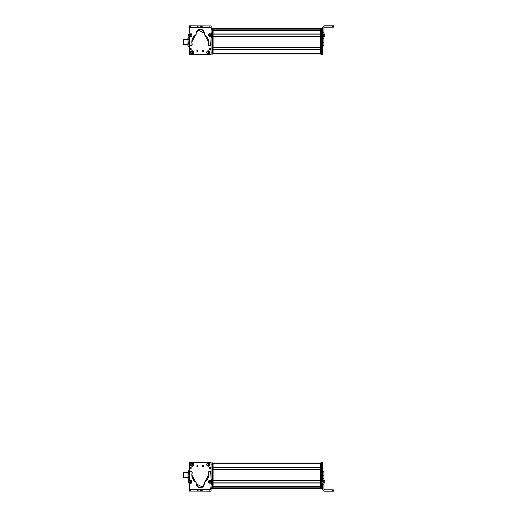 <?xml version="1.0" encoding="UTF-8"?>
<svg xmlns="http://www.w3.org/2000/svg" width="517" height="517" viewBox="0 0 517 517"><rect width="100%" height="100%" fill="white"/><g stroke="black" fill="none" stroke-linecap="round" stroke-linejoin="round"><path stroke-width="0.78" d="M189.384 47.461L189.384 42.64L189.384 47.461M189.384 49.781L189.384 53.206A0.821 0.821 0 0 0 189.384 53.219L189.384 49.781M187.955 44.41L183.658 44.41L183.658 43.008L187.955 43.008L183.658 43.008L183.658 39.505L187.955 39.505L187.955 43.9M183.658 40.908L183.658 43.008M183.251 42.885L183.251 41.03L183.251 42.885L183.658 42.885L183.251 42.885L183.251 44.126L183.658 44.126M189.183 44.042L189.183 39.874L189.183 44.042M189.183 45.205L189.183 38.833M188.854 37.709L189.183 38.71L188.854 37.709L188.285 37.709L188.854 37.709L189.183 38.71L189.183 41.838L188.854 39.712L189.183 38.71L188.854 39.712L188.285 39.712L187.955 38.71L188.285 37.709L187.955 39.505L187.955 38.71L188.285 39.712L188.854 39.712L189.183 41.838L189.183 45.082L188.854 43.964L189.183 41.838L188.854 43.964L188.285 43.964L187.955 38.71L188.285 43.964L188.854 43.964L189.183 45.082L188.854 46.207L189.183 45.082L188.854 46.207L188.285 46.207L187.955 45.082L188.285 43.964L187.955 45.082L187.955 41.838L187.955 45.082L188.285 46.207L188.854 46.207M188.285 37.709L187.955 38.71M188.285 46.207L187.955 45.205M187.955 44.042L187.955 39.874M189.384 37.457L189.06 38.064L189.06 37.457L188.317 37.709M187.833 39.505L187.833 38.685L187.833 39.505M189.06 45.851L189.06 46.459L189.06 45.851M187.833 44.41L187.833 45.231L187.833 44.41M211.162 25.979L211.149 28.584L211.162 25.979M189.468 25.85L195.736 25.889L189.468 25.85M189.384 28.836A0.407 0.407 0 0 1 189.39 28.758A0.407 0.407 0 0 0 189.384 28.836L189.384 30.471L189.791 28.422L189.39 29.87L189.39 28.842A0.407 0.407 0 0 1 189.39 28.803L189.39 28.797A0.407 0.407 0 0 0 189.39 28.842L189.39 29.87L189.39 28.842M211.11 53.897L210.703 54.304M210.975 54.201A0.407 0.407 0 0 0 211.059 54.098A0.407 0.407 0 0 1 210.652 54.363L189.797 54.363L189.39 53.949L189.39 42.659L189.39 53.949A0.407 0.407 0 0 0 189.797 54.363L210.652 54.363L189.797 54.363A0.407 0.407 0 0 1 189.758 54.356M189.384 28.991L189.384 30.341L189.384 28.991A0.407 0.407 0 0 1 189.39 28.965A0.407 0.407 0 0 0 189.384 28.991L189.384 30.406L189.797 28.584L189.384 30.406L189.384 28.991A0.407 0.407 0 0 1 189.39 28.965A0.407 0.407 0 0 0 189.384 28.991L189.797 28.584M189.384 46.459L189.384 53.697A0.407 0.407 0 0 0 189.39 53.723A0.407 0.407 0 0 1 189.384 53.697L189.384 46.459L188.317 46.207M189.797 54.104L189.384 53.697L189.384 42.64L189.384 53.697L189.797 54.104L189.384 53.697L189.384 42.64L189.384 53.697A0.407 0.407 0 0 0 189.39 53.723M213.107 49.787L213.107 53.206L320.663 53.206L213.107 53.206L213.107 49.787L320.663 49.787L320.663 53.206L320.663 49.787L213.107 49.787M213.107 36.319L213.107 47.461L320.663 47.461L213.107 47.461L213.107 36.319L320.663 36.319L320.663 47.461L320.663 36.319L213.107 36.319M213.107 30.322L213.107 33.986L320.663 33.986L213.107 33.986L213.107 30.322L320.663 30.322L320.663 33.986L320.663 30.322L213.107 30.322M213.107 54.02L320.663 54.02L213.107 54.02M213.107 49.664L320.663 49.664L213.107 49.664M213.107 47.583L320.663 47.583L213.107 47.583M213.107 36.196L320.663 36.196L213.107 36.196M213.107 34.109L320.663 34.109L213.107 34.109M213.107 30.206L320.663 30.206L213.107 30.199M315.344 29.921L213.107 29.921L315.344 29.921M213.107 29.831L320.663 29.831L213.107 29.831M213.107 28.823L320.663 28.823L213.107 28.823M213.107 28.79L320.663 28.79L213.107 28.79M213.107 28.668L320.663 28.668L213.107 28.668M323.933 25.979L332.521 25.979L332.521 27.207L324.547 27.207L323.933 27.821L324.547 27.207L333.749 27.201L332.521 27.207L332.521 25.979L323.933 25.979L322.705 27.207L322.705 38.471L322.705 27.078L323.933 25.979L323.933 32.235L323.933 25.85L322.705 27.078L322.705 28.377L322.705 27.078L323.933 25.979M323.933 34.303L323.933 32.235L322.705 32.235L323.933 32.235L323.933 34.303L322.705 34.303L323.933 34.303L323.933 35.343L323.933 34.303M323.933 36.371L323.933 35.343L322.705 35.343L323.933 35.343L323.933 36.371L322.705 36.371L323.933 36.371L323.933 38.471L323.933 36.371M323.933 42.116L323.933 38.471L322.705 38.471L323.933 38.471L323.933 42.116L322.705 42.116L323.933 42.116M323.933 45.082L323.933 42.194L322.705 42.194L323.933 42.194L323.933 45.082L322.705 45.082L323.933 45.082L323.933 45.67L323.933 45.082M332.521 25.85L323.933 25.85L333.749 25.856L325.464 25.915L333.749 25.928L332.521 25.979L333.749 25.973L333.749 27.201L333.749 25.856L332.521 25.85M323.933 45.638L322.705 45.638M333.749 27.123L333.749 25.902L333.749 27.155L333.749 25.928L325.464 25.915L333.749 25.902L333.749 27.123M333.749 25.902L333.749 27.155M323.933 34.187L323.933 33.689M323.933 36.791L324.831 35.815M324.831 36.028L324.831 34.368L323.933 33.599L323.933 35.033M324.831 35.137L324.831 34.788M323.933 34.93L323.933 34.361M324.831 35.944L323.933 36.707L323.933 35.279M323.933 33.67L323.933 34.413L323.933 33.67M324.831 35.912L324.831 34.4M324.831 34.613L324.831 35.33L324.831 34.613M322.705 28.784L321.477 28.784L321.477 28.377L322.705 28.377L321.477 28.377L321.477 28.784L322.705 28.784M321.477 53.897L321.477 28.784L321.477 53.897L322.705 53.897L321.477 53.897L321.477 54.304L321.477 53.897M322.705 38.471L322.705 54.304L321.477 54.304L322.705 54.35L321.477 54.35L322.705 54.35L322.705 38.471M320.663 28.584L320.663 54.104L320.663 28.584L321.477 28.584L320.663 28.584M321.477 28.991L320.663 28.991L321.477 28.991M321.477 53.697L320.663 53.697L321.477 53.697M321.477 54.104L320.663 54.104L321.477 54.104M315.344 30.128L320.663 30.128L315.344 30.199L315.344 29.857M213.107 28.991L213.107 28.584L212.287 28.584L213.107 28.584L213.107 28.991L212.287 28.991L213.107 28.991L213.107 53.697L213.107 28.991M213.107 54.104L213.107 53.697L212.287 53.697L213.107 53.697L213.107 54.104L212.287 54.104L213.107 54.104M211.059 52.876L212.287 52.876L212.287 54.104L211.059 54.104L212.287 54.104L212.287 52.876L211.059 52.876M212.287 29.812L212.287 52.876L212.287 29.812L211.085 29.812L212.287 29.812L212.287 28.584L212.287 29.812M211.091 28.584L212.287 28.584L211.091 28.584M196.932 50.582A0.614 0.614 0 0 0 196.803 50.95A0.614 0.614 0 0 1 197.416 50.336A0.614 0.614 0 0 1 198.03 50.95A0.614 0.614 0 0 0 197.862 50.53M211.059 53.949L211.059 42.297L211.059 53.949L210.652 54.363A0.407 0.407 0 0 0 211.059 53.949L211.059 42.297L211.059 53.949A0.407 0.407 0 0 1 211.007 54.156M197.94 51.273A0.614 0.614 0 0 0 198.03 50.95A0.614 0.614 0 0 1 197.416 51.564A0.614 0.614 0 0 1 196.803 50.95L198.03 50.95L196.803 50.95L197.533 50.349M203.175 50.362L203.62 50.95A0.614 0.614 0 0 1 203.007 51.564A0.614 0.614 0 0 1 202.393 50.95L203.62 50.95L202.393 50.95L203.123 50.349M192.117 54.072C194.23 52.98 194.23 51.894 192.117 50.802C190.01 51.894 190.01 52.98 192.117 54.072L192.117 54.072A1.635 1.635 0 0 1 190.482 52.437A1.635 1.635 0 0 1 192.117 50.802A1.635 1.635 0 0 1 193.752 52.437A1.635 1.635 0 0 1 192.117 54.072M209.973 52.437C208.881 50.33 207.795 50.33 206.703 52.437C207.795 54.55 208.881 54.55 209.973 52.437L209.973 52.437A1.635 1.635 0 0 1 208.338 54.072A1.635 1.635 0 0 1 206.703 52.437A1.635 1.635 0 0 1 208.338 50.802A1.635 1.635 0 0 1 209.973 52.437M191.141 49.432A0.672 0.672 0 0 0 191.264 49.044L189.92 49.044L191.264 49.044L190.527 49.716A0.672 0.672 0 0 1 190.469 49.703L189.92 49.044A0.672 0.672 0 0 1 190.592 48.365A0.672 0.672 0 0 1 191.264 49.044A0.672 0.672 0 0 0 191.232 48.831M209.295 48.676A0.672 0.672 0 0 0 209.857 49.716A0.672 0.672 0 0 0 210.529 49.044L209.185 49.044A0.672 0.672 0 0 1 209.857 48.365A0.672 0.672 0 0 1 210.529 49.044A0.672 0.672 0 0 0 210.503 48.837M197.248 51.538A0.614 0.614 0 0 0 197.908 51.319M197.584 50.362L198.03 50.95L196.803 50.95M189.745 54.356A0.407 0.407 0 0 1 189.39 53.949M189.797 54.363L210.652 54.363M202.838 51.538A0.614 0.614 0 0 0 203.498 51.319M203.53 51.273A0.614 0.614 0 0 0 203.452 50.53M202.522 50.582A0.614 0.614 0 0 0 202.393 50.95A0.614 0.614 0 0 1 203.007 50.336A0.614 0.614 0 0 1 203.62 50.95M190.288 48.436A0.672 0.672 0 0 0 190.153 49.554M191.264 49.044A0.672 0.672 0 0 1 190.592 49.716A0.672 0.672 0 0 1 189.92 49.044M210.529 49.044A0.672 0.672 0 0 1 209.857 49.716A0.672 0.672 0 0 1 209.185 49.044M211.091 36.203A0.821 0.821 0 0 1 210.012 36.726A0.821 0.821 0 0 0 210.341 36.785M188.537 35.227A2.049 2.049 0 0 0 188.815 36.261A2.049 2.049 0 0 1 188.815 34.193A4.091 4.091 0 0 0 189.384 32.132L189.39 27.097L189.384 32.132A4.091 4.091 0 0 1 188.815 34.193A2.049 2.049 0 0 0 188.537 35.227L189.377 38.368L189.784 44.979A0.821 0.821 0 0 0 190.779 45.548L192.182 44.546A0.821 0.821 0 0 0 192.15 44.32A8.395 8.395 0 0 1 195.82 34.833L196.202 33.986A4.091 4.091 0 0 1 196.137 33.256L197.649 30.089A4.091 4.091 0 0 1 197.908 29.889L204.325 33.275L204.241 34.154L208.603 42.006A8.395 8.395 0 0 1 208.261 44.352L208.829 45.373L209.624 45.586A0.821 0.821 0 0 0 210.619 45.024A11.516 11.516 0 0 0 211.072 41.871L211.072 38.381A3.962 3.962 0 0 1 211.627 36.313A2.049 2.049 0 0 0 211.634 34.245L211.912 35.279L211.072 38.329L210.619 45.024L209.624 45.586L208.228 44.578L208.603 42.006L204.241 34.154L204.325 33.275C201.604 27.989 198.877 27.983 196.137 33.256L196.214 34.135L191.82 41.967L192.182 44.546L190.779 45.548L189.784 44.979L189.377 38.368L188.537 35.227L189.384 32.132L189.396 25.876L189.416 27.711L211.091 27.763L211.085 32.254L211.634 34.245A4.02 4.02 0 0 1 211.085 32.254L211.091 27.149L209.863 27.142L211.091 27.149L211.091 25.921L211.091 27.763L189.416 27.711L189.416 27.097L202.806 27.13L189.416 27.097L189.416 27.711L189.416 25.876L189.416 27.097L201.585 27.13L211.091 27.149L211.091 25.921L189.396 25.876L189.384 32.132L188.808 34.212M209.139 33.838L208.59 34.38A0.821 0.821 0 0 1 209.139 33.838A0.821 0.821 0 0 0 208.59 34.38M209.605 36.384L211.13 35.964M189.351 36.145L190.262 36.726A0.821 0.821 0 0 1 189.351 36.145A0.821 0.821 0 0 0 189.739 36.636M191.839 34.29L191.161 33.767A0.821 0.821 0 0 1 191.839 34.29M196.137 33.282A4.091 4.091 0 0 1 200.234 29.172A4.091 4.091 0 0 1 204.254 34.006A0.821 0.821 0 0 0 204.241 34.154L204.629 34.852A0.821 0.821 0 0 1 204.241 34.154A0.821 0.821 0 0 0 204.629 34.852A8.395 8.395 0 0 1 208.603 42.006A8.395 8.395 0 0 0 204.629 34.852M211.647 34.271A2.049 2.049 0 0 1 211.912 35.221M189.39 27.097L189.396 25.876M189.371 38.103A4.233 4.233 0 0 0 188.815 36.261A4.233 4.233 0 0 1 189.377 38.368L189.371 42.006L189.377 38.368M189.371 42.006A10.23 10.23 0 0 0 189.784 44.979A10.23 10.23 0 0 1 189.371 42.09M190.779 45.548A0.821 0.821 0 0 1 190.385 45.554M190.321 45.535A0.821 0.821 0 0 1 189.784 44.979M191.568 45.334A0.821 0.821 0 0 0 192.182 44.546M196.214 34.135A0.821 0.821 0 0 1 195.82 34.833A0.821 0.821 0 0 0 196.202 33.986A0.821 0.821 0 0 1 196.214 34.135M204.241 34.128A0.821 0.821 0 0 1 204.254 34.006A4.091 4.091 0 0 0 201.326 29.32M208.261 44.352A0.821 0.821 0 0 0 208.228 44.578A0.821 0.821 0 0 1 208.261 44.352A8.395 8.395 0 0 0 208.332 44.1M208.228 44.578A0.821 0.821 0 0 0 208.829 45.373A0.821 0.821 0 0 1 208.228 44.578M209.624 45.586L208.829 45.373L209.624 45.586A0.821 0.821 0 0 0 210.018 45.593M211.072 41.728A11.516 11.516 0 0 1 210.742 44.578M211.627 36.313A3.962 3.962 0 0 0 211.072 38.381M211.912 35.337A2.049 2.049 0 0 1 211.66 36.255M190.644 25.876L189.416 25.876L190.644 25.876L190.644 27.104L189.416 27.097L189.416 25.876L197.701 25.889L197.694 27.117L190.644 27.104L190.644 25.876M211.091 25.921L211.091 27.149L209.863 27.142L209.863 25.921L211.091 25.921M211.091 27.149L209.863 27.142L211.091 27.149M198.929 25.895L198.922 27.123L197.694 27.117L197.701 25.889L198.929 25.895L198.922 27.123L198.929 25.895L200.253 25.895L200.253 27.123L198.922 27.123L198.929 25.895M200.253 27.123L200.253 25.895L201.585 25.902L201.585 27.13L200.253 27.123M201.585 27.13L201.585 25.902L201.585 27.13L201.585 25.902L202.813 25.902L202.806 27.13L201.585 27.13M202.813 25.902L209.863 25.921L209.863 27.142L202.806 27.13L202.813 25.902M189.203 35.906L190.999 36.707L191.943 35.977L191.975 34.51L190.178 33.708L189.235 34.445L189.203 35.906L189.235 34.445L190.178 33.708L191.975 34.51L191.943 35.977L190.999 36.707L189.203 35.906M190.379 34.445L190.799 35.97L190.379 34.445M191.154 35.053L190.166 34.794L190.017 35.369L190.437 35.783L191.154 35.053L191.006 35.621L191.154 35.053L190.166 34.794L190.437 35.783L191.006 35.621L190.017 35.369L190.166 34.794L191.154 35.053L190.437 35.783L190.166 34.794L191.154 35.053M211.395 35.692L210.723 33.838L209.54 33.67L208.461 34.658L209.133 36.513L210.316 36.681L211.395 35.692L210.316 36.681L209.133 36.513L208.461 34.658L209.54 33.67L210.723 33.838L211.395 35.692M209.527 35.854L210.329 34.497L209.527 35.854M209.417 34.872L209.411 35.466L210.438 35.479L210.445 34.885L209.417 34.872L209.934 34.587L209.417 34.872L209.921 35.763L210.445 34.885L209.934 34.587L210.438 35.479L209.921 35.763L209.417 34.872L210.445 34.885L209.921 35.763L209.417 34.872M197.778 51.138A0.407 0.407 0 0 0 197.83 50.95A0.407 0.407 0 0 1 197.416 51.357A0.407 0.407 0 0 1 197.009 50.95L197.83 50.95L197.009 50.95A0.407 0.407 0 0 1 197.416 50.543A0.407 0.407 0 0 1 197.83 50.95A0.407 0.407 0 0 0 197.746 50.705L197.701 50.653M203.239 51.286A0.407 0.407 0 0 0 203.42 50.95A0.407 0.407 0 0 1 203.007 51.357A0.407 0.407 0 0 1 202.599 50.95L203.42 50.95L202.606 50.879M197.83 50.95L197.009 50.95L197.824 51.021M202.599 50.95A0.407 0.407 0 0 1 203.007 50.543A0.407 0.407 0 0 1 203.42 50.95L203.414 51.021M208.073 51.364A1.105 1.105 0 0 0 207.84 51.454L208.319 51.332A1.105 1.105 0 0 0 208.073 51.364M207.737 51.041L207.756 51.118C206.567 52.391 206.8 53.309 208.441 53.871L208.461 53.955C206.71 53.361 206.47 52.385 207.737 51.041L207.737 51.041C206.47 52.385 206.71 53.361 208.461 53.955L208.357 53.542A1.105 1.105 0 0 0 208.836 53.425L208.933 53.813L208.357 53.542L208.461 53.955L207.84 51.454M208.319 51.332L208.836 53.425M208.92 53.755L208.939 53.833C210.206 52.488 209.967 51.519 208.215 50.924L208.235 51.002C209.902 51.558 210.135 52.476 208.92 53.755C210.109 52.482 209.876 51.564 208.235 51.002L208.215 50.924C209.967 51.519 210.206 52.488 208.939 53.833L208.92 53.755M208.441 53.871C206.774 53.316 206.542 52.398 207.756 51.118L208.441 53.871M191.801 51.383A1.105 1.105 0 0 0 191.574 51.48L191.458 51.093L192.04 51.338A1.105 1.105 0 0 0 191.801 51.383M192.311 53.923L192.195 53.542A1.105 1.105 0 0 0 192.667 53.4L192.783 53.781L192.195 53.542L191.574 51.48L192.318 53.942L191.452 51.073C190.25 52.482 190.54 53.438 192.318 53.942L192.311 53.923C190.54 53.438 190.25 52.482 191.452 51.073L191.471 51.151C190.353 52.482 190.624 53.38 192.292 53.865L192.318 53.942M192.04 51.338L192.667 53.4M192.763 53.723L192.789 53.8C193.991 52.391 193.701 51.435 191.917 50.931L191.943 51.009C193.642 51.487 193.914 52.385 192.763 53.723C193.888 52.398 193.61 51.493 191.943 51.009L191.917 50.931C193.701 51.435 193.991 52.391 192.789 53.8L192.763 53.723M192.292 53.865C190.599 53.393 190.327 52.488 191.471 51.151L192.292 53.865M211.059 474.36L211.059 462.896L213.107 462.896L213.107 463.303L213.107 462.896L211.059 462.896L211.059 464.124L212.287 464.124L211.059 464.124L211.059 474.36L211.059 463.303A0.407 0.407 0 0 0 211.059 463.277A0.407 0.407 0 0 1 211.059 463.303L211.059 474.36L211.059 463.303L210.652 462.896L211.059 463.303L211.059 474.36M211.059 467.219L211.059 463.794A0.821 0.821 0 0 0 211.059 463.781L211.059 467.219M183.658 472.628L183.658 477.495L187.955 477.456L183.658 477.456L183.658 472.59L187.955 472.628M183.251 472.913L183.251 477.21L183.658 477.172L183.251 477.172L183.251 472.874L183.658 472.913M188.854 470.793L188.285 470.793L188.854 470.793L189.183 471.853L188.854 472.919L188.285 472.919L187.955 471.853L188.285 472.919L187.955 478.231L188.285 479.291L189.183 478.723L188.854 477.165L189.183 478.231L188.854 479.291L188.285 479.291L187.955 478.231L188.285 477.165L188.854 477.165L188.285 477.165L187.955 475.045L188.285 472.919L188.854 472.919L189.183 475.045L188.854 470.793L189.183 471.362L188.854 479.291L189.183 475.045C189.183 471.879 189.183 471.879 189.183 475.045L189.384 472.59M187.955 478.723L188.285 479.291L187.955 478.231L188.285 470.793M183.658 472.59L187.955 472.59L187.955 478.231L187.955 477.495L183.658 477.495M187.955 471.853L187.955 478.231M187.955 475.045C187.955 471.879 187.955 471.879 187.955 475.045C187.955 478.206 187.955 478.206 187.955 475.045M189.28 491.021L189.319 484.765L188.77 482.697L189.319 484.765L189.28 491.021M188.498 481.657L188.77 482.697L188.498 481.657L189.364 478.529L188.783 480.629A2.049 2.049 0 0 0 188.77 482.697A4.091 4.091 0 0 1 189.319 484.765A4.091 4.091 0 0 0 188.77 482.697A2.049 2.049 0 0 1 188.783 480.629A4.233 4.233 0 0 0 189.364 478.529L189.364 478.529A4.233 4.233 0 0 1 188.783 480.629M210.981 491.15L204.713 491.111L210.981 491.15M189.358 472.59L189.338 463.103L189.358 472.59L189.338 463.103L189.745 462.696M211.065 488.164L210.658 488.578L211.059 487.13L211.059 488.158A0.407 0.407 0 0 1 211.059 488.242A0.407 0.407 0 0 0 211.059 488.222L211.059 488.203A0.407 0.407 0 0 0 211.059 488.158L211.059 487.13L211.059 488.158M189.371 478.82L189.364 477.495M189.474 462.799A0.407 0.407 0 0 0 189.338 463.103A0.407 0.407 0 0 1 189.797 462.637L210.652 462.637L211.059 463.051A0.407 0.407 0 0 0 210.652 462.637L189.797 462.637L210.652 462.637A0.407 0.407 0 0 1 210.69 462.644M211.059 488.009L211.059 486.659L211.059 488.009A0.407 0.407 0 0 1 211.059 488.035A0.407 0.407 0 0 0 211.059 488.009L211.059 486.659L210.652 488.416L211.059 488.009A0.407 0.407 0 0 1 211.059 488.035A0.407 0.407 0 0 0 211.059 488.009L210.652 488.416M213.107 483.014L213.107 486.678L320.663 486.678L213.107 486.678L213.107 483.014L320.663 483.014L320.663 486.678L320.663 483.014L213.107 483.014M213.107 469.539L213.107 480.681L320.663 480.681L213.107 480.681L213.107 469.539L320.663 469.539L320.663 480.681L320.663 469.539L213.107 469.539M213.107 463.794L213.107 467.213L320.663 467.213L213.107 467.213L213.107 463.794L320.663 463.794L320.663 467.213L320.663 463.794L213.107 463.794M213.107 488.332L320.663 488.332L213.107 488.332M213.107 488.21L320.663 488.21L213.107 488.21M213.107 488.177L320.663 488.177L213.107 488.177M213.107 487.169L320.663 487.169L213.107 487.169M213.107 487.079L315.344 487.079L213.107 487.079M320.663 486.794L213.107 486.794L320.663 486.801M213.107 482.891L320.663 482.891L213.107 482.891M213.107 480.804L320.663 480.804L213.107 480.804M213.107 469.417L320.663 469.417L213.107 469.417M213.107 467.336L320.663 467.336L213.107 467.336M213.107 462.98L320.663 462.98L213.107 462.98M323.933 471.362L322.705 471.362L323.933 471.33L323.933 472.04L322.705 472.04L322.705 481.799L323.933 481.799L323.933 489.308L323.933 471.918M322.705 481.799L322.705 472.04L323.933 472.04L323.933 475.201L322.705 475.201L323.933 475.201L322.705 475.343L323.933 475.343L323.933 478.69L322.705 478.69L323.933 478.69L322.705 478.742L323.933 478.742L323.933 480.765L322.705 480.765L323.933 480.765L323.933 481.799L322.705 481.799M322.705 488.164L322.705 489.922L322.705 488.164L321.477 488.009L322.705 488.164L322.705 488.578L321.477 488.578L321.477 488.164L321.477 488.578L322.705 488.578L322.705 482.833L323.933 482.833L322.705 482.833L322.705 488.164M323.933 484.817L322.705 484.817L323.933 484.817M323.933 489.308L324.547 489.922L332.521 489.922L332.521 491.15L323.933 491.15L322.705 489.922L323.933 491.15L333.749 491.144L332.521 491.15L332.521 489.922L333.749 489.916L333.749 491.144L333.749 489.916L324.547 489.922L323.933 489.308M324.547 489.793L323.933 489.179L324.547 489.793L332.521 489.793L324.547 489.793M322.705 471.472L323.933 471.472M332.521 489.793L325.464 489.858L332.521 489.793M326.796 489.851L332.521 489.864L326.796 489.851M323.933 481.146L323.933 482.044M323.933 483.214L323.933 481.476M323.933 483.33L324.831 482.632L324.831 480.972L324.831 482.212M324.831 481.76L324.831 481.056M324.831 481.262L324.831 481.779L324.831 481.262M321.477 488.623L322.705 488.623M322.705 462.65L321.477 462.65L322.705 462.65L322.705 463.058L321.477 463.058L321.477 462.65L321.477 463.058L322.705 463.058L322.705 475.201L322.705 462.65L321.477 462.65M321.477 463.058L321.477 488.009L321.477 462.896L320.663 462.896L320.663 488.416L320.663 462.896L321.477 462.896M321.477 463.303L320.663 463.303L321.477 463.303M321.477 488.009L320.663 488.009L321.477 488.009M321.477 488.416L320.663 488.416L321.477 488.416M213.107 488.009L213.107 463.303L212.287 463.303L213.107 463.303L213.107 488.009L212.287 488.009L213.107 488.009L213.107 488.416L213.107 488.009M213.107 488.416L212.287 488.416L213.107 488.416M212.287 462.896L212.287 487.188L211.059 487.188L211.059 486.594L211.059 488.416L212.287 488.416L212.287 462.896M211.059 487.188L212.287 487.188L212.287 488.416L211.059 488.416L211.059 487.188M203.517 466.418A0.614 0.614 0 0 0 203.64 466.05A0.614 0.614 0 0 1 203.026 466.664A0.614 0.614 0 0 1 202.418 466.05A0.614 0.614 0 0 0 202.586 466.47M189.384 463.051L189.384 474.703L189.384 463.051L189.797 462.637A0.407 0.407 0 0 0 189.384 463.051L189.384 474.703L189.384 463.051A0.407 0.407 0 0 1 189.442 462.844M202.509 465.727A0.614 0.614 0 0 0 202.418 466.05A0.614 0.614 0 0 1 203.026 465.436A0.614 0.614 0 0 1 203.64 466.05L202.418 466.05L203.64 466.05A0.614 0.614 0 0 0 203.633 465.953M197.268 466.638L196.822 466.05A0.614 0.614 0 0 1 197.436 465.436A0.614 0.614 0 0 1 198.05 466.05L196.822 466.05L198.05 466.05L197.326 466.651M208.325 462.928C206.218 464.02 206.218 465.106 208.325 466.198C210.438 465.106 210.438 464.02 208.325 462.928L208.325 462.928A1.635 1.635 0 0 1 209.967 464.563A1.635 1.635 0 0 1 208.325 466.198A1.635 1.635 0 0 1 206.69 464.563A1.635 1.635 0 0 1 208.325 462.928M190.476 464.563C191.561 466.67 192.654 466.67 193.746 464.563C192.654 462.45 191.561 462.45 190.476 464.563L190.476 464.563A1.635 1.635 0 0 1 192.111 462.928A1.635 1.635 0 0 1 193.746 464.563A1.635 1.635 0 0 1 192.111 466.198A1.635 1.635 0 0 1 190.476 464.563M209.301 467.568A0.672 0.672 0 0 0 209.178 467.956L210.529 467.956L209.178 467.956L209.915 467.284A0.672 0.672 0 0 1 209.98 467.297L210.529 467.956A0.672 0.672 0 0 1 209.857 468.635A0.672 0.672 0 0 1 209.178 467.956A0.672 0.672 0 0 1 209.857 467.284A0.672 0.672 0 0 1 210.529 467.956A0.672 0.672 0 0 0 210.29 467.446M189.913 467.956L191.264 467.956A0.672 0.672 0 0 1 190.592 468.635A0.672 0.672 0 0 1 189.913 467.956A0.672 0.672 0 0 1 190.592 467.284A0.672 0.672 0 0 1 191.264 467.956A0.672 0.672 0 0 0 190.592 467.284A0.672 0.672 0 0 0 189.913 467.956M203.194 465.462A0.614 0.614 0 0 0 202.541 465.681M202.858 466.638L202.418 466.05L203.64 466.05L202.916 466.651M210.697 462.644A0.407 0.407 0 0 1 211.059 463.051M210.652 462.637L189.797 462.637M197.927 466.418A0.614 0.614 0 0 0 198.05 466.05L198.05 466.05A0.614 0.614 0 0 1 197.436 466.664A0.614 0.614 0 0 1 196.822 466.05A0.614 0.614 0 0 0 196.996 466.47M197.604 465.462A0.614 0.614 0 0 0 196.951 465.681M196.919 465.727A0.614 0.614 0 0 0 196.822 466.05M210.154 468.564A0.672 0.672 0 0 0 210.529 467.956M191.154 468.324A0.672 0.672 0 0 0 191.264 467.956M189.358 480.797A0.821 0.821 0 0 1 190.43 480.274A0.821 0.821 0 0 0 190.107 480.215M211.912 481.773A2.049 2.049 0 0 0 211.634 480.739A2.049 2.049 0 0 1 211.627 482.807A4.091 4.091 0 0 0 211.065 484.868L211.052 489.903L211.065 484.868A4.091 4.091 0 0 1 211.627 482.807A2.049 2.049 0 0 0 211.912 481.773L211.072 478.632L210.665 472.021A0.821 0.821 0 0 0 209.669 471.452L208.267 472.454A0.821 0.821 0 0 0 208.299 472.68A8.395 8.395 0 0 1 204.629 482.167L204.247 483.014A4.091 4.091 0 0 1 204.312 483.744L202.8 486.911A4.091 4.091 0 0 1 202.535 487.111L196.124 483.725L196.208 482.846L191.846 474.994A8.395 8.395 0 0 1 192.188 472.648L191.613 471.627L190.825 471.414A0.821 0.821 0 0 0 189.823 471.976A11.516 11.516 0 0 0 189.377 475.129L189.371 478.619A3.962 3.962 0 0 1 188.815 480.687A2.049 2.049 0 0 0 188.815 482.755L188.537 481.721L189.371 478.671L189.823 471.976L190.825 471.414L192.221 472.422L191.846 474.994L196.208 482.846L196.124 483.725C198.845 489.011 201.572 489.017 204.312 483.744L204.234 482.865L208.629 475.033L208.267 472.454L209.669 471.452L210.665 472.021L211.072 478.632L211.912 481.773L211.065 484.868L211.052 491.124L211.033 489.289L189.358 489.237L189.364 484.746L188.815 482.755A4.02 4.02 0 0 1 189.364 484.746L189.358 489.851L190.586 489.858L189.358 489.851L189.358 491.079L189.358 489.237L211.033 489.289L211.033 489.903L197.636 489.87L211.033 489.903L211.033 489.289L211.026 491.124L211.033 489.903L198.864 489.87L189.358 489.851L189.358 491.079L211.052 491.124L211.065 484.868L211.64 482.788M191.303 483.162L191.852 482.619A0.821 0.821 0 0 1 191.303 483.162A0.821 0.821 0 0 0 191.852 482.619M190.838 480.616L189.319 481.036M211.098 480.855L210.186 480.274A0.821 0.821 0 0 1 211.098 480.855A0.821 0.821 0 0 0 210.703 480.364M208.609 482.71L209.282 483.233A0.821 0.821 0 0 1 208.609 482.71M204.312 483.718A4.091 4.091 0 0 1 200.208 487.828A4.091 4.091 0 0 1 196.195 482.994A0.821 0.821 0 0 0 196.208 482.846L195.82 482.148A0.821 0.821 0 0 1 196.208 482.846A0.821 0.821 0 0 0 195.82 482.148A8.395 8.395 0 0 1 191.846 474.994A8.395 8.395 0 0 0 195.82 482.148M188.802 482.729A2.049 2.049 0 0 1 188.537 481.779M211.052 489.903L211.052 491.124M211.078 478.897A4.233 4.233 0 0 0 211.634 480.739A4.233 4.233 0 0 1 211.072 478.632L211.072 474.994L211.072 478.632M211.072 474.994A10.23 10.23 0 0 0 210.665 472.021A10.23 10.23 0 0 1 211.072 474.91M209.669 471.452A0.821 0.821 0 0 1 210.064 471.446M210.128 471.465A0.821 0.821 0 0 1 210.665 472.021M208.874 471.666A0.821 0.821 0 0 0 208.267 472.454M204.234 482.865A0.821 0.821 0 0 1 204.629 482.167A0.821 0.821 0 0 0 204.247 483.014A0.821 0.821 0 0 1 204.234 482.865M196.208 482.872A0.821 0.821 0 0 1 196.195 482.994A4.091 4.091 0 0 0 199.123 487.68M192.221 472.422A0.821 0.821 0 0 1 192.188 472.648A0.821 0.821 0 0 0 191.613 471.627A0.821 0.821 0 0 1 192.221 472.422M190.825 471.414L191.613 471.627L190.825 471.414A0.821 0.821 0 0 0 190.43 471.407M189.377 475.272A11.516 11.516 0 0 1 189.707 472.422M188.815 480.687A3.962 3.962 0 0 0 189.371 478.619M188.537 481.663A2.049 2.049 0 0 1 188.783 480.745M209.805 491.124L211.026 491.124L209.805 491.124L209.805 489.896L211.033 489.903L211.026 491.124L202.748 491.111L202.748 489.883L209.805 489.896L209.805 491.124M189.358 491.079L189.358 489.851L190.586 489.858L190.579 491.079L189.358 491.079M189.358 489.851L190.586 489.858L189.358 489.851M201.52 491.105L201.52 489.877L202.748 489.883L202.748 491.111L201.52 491.105L201.52 489.877L201.52 491.105L200.189 491.105L200.195 489.877L201.52 489.877L201.52 491.105M200.195 489.877L200.189 491.105L198.864 491.098L198.864 489.87L200.195 489.877M198.864 489.87L198.864 491.098L198.864 489.87L198.864 491.098L197.636 491.098L197.636 489.87L198.864 489.87M197.636 491.098L190.579 491.079L190.586 489.858L197.636 489.87L197.636 491.098M211.246 481.094L209.443 480.293L208.506 481.023L208.467 482.49L210.27 483.292L211.207 482.555L211.246 481.094L211.207 482.555L210.27 483.292L208.467 482.49L208.506 481.023L209.443 480.293L211.246 481.094M210.07 482.555L209.65 481.03L210.07 482.555M209.288 481.947L210.277 482.206L210.425 481.631L210.005 481.217L209.288 481.947L209.437 481.379L209.708 482.361L210.277 482.206L210.005 481.217L209.437 481.379L210.425 481.631L210.277 482.206L209.288 481.947L210.005 481.217L210.277 482.206L209.288 481.947M189.054 481.308L189.726 483.162L190.902 483.33L191.981 482.342L191.309 480.487L190.133 480.319L189.054 481.308L190.133 480.319L191.309 480.487L191.981 482.342L190.902 483.33L189.726 483.162L189.054 481.308M190.922 481.146L190.114 482.503L190.922 481.146M191.025 482.128L191.032 481.534L190.01 481.521L190.514 482.413L191.032 481.534L190.01 481.521L190.514 482.413L190.01 481.521L191.032 481.534L190.514 482.413L190.521 481.825L191.025 482.128L190.004 482.115L190.521 481.825L190.004 482.115L190.01 481.521L191.032 481.534L190.521 481.825L191.032 481.534L191.025 482.128M202.664 465.862A0.407 0.407 0 0 0 202.619 466.05A0.407 0.407 0 0 1 203.026 465.643A0.407 0.407 0 0 1 203.44 466.05L202.619 466.05L203.44 466.05A0.407 0.407 0 0 1 203.026 466.457A0.407 0.407 0 0 1 202.619 466.05A0.407 0.407 0 0 0 202.703 466.295L202.748 466.347M210.652 462.896L211.059 463.303A0.407 0.407 0 0 0 211.059 463.277A0.407 0.407 0 0 1 211.059 463.303M197.203 465.714A0.407 0.407 0 0 0 197.029 466.05A0.407 0.407 0 0 1 197.436 465.643A0.407 0.407 0 0 1 197.849 466.05L197.029 466.05L197.843 466.121M203.44 466.05L202.619 466.05L203.433 466.121M197.849 466.05L197.849 466.05A0.407 0.407 0 0 1 197.436 466.457A0.407 0.407 0 0 1 197.029 466.05L197.035 465.979M192.376 465.636A1.105 1.105 0 0 0 192.608 465.546L192.13 465.668A1.105 1.105 0 0 0 192.376 465.636M192.712 465.959L192.692 465.882C193.875 464.609 193.649 463.691 192.001 463.129L191.981 463.045C193.739 463.639 193.978 464.615 192.712 465.959L192.712 465.959C193.978 464.615 193.739 463.639 191.981 463.045L192.085 463.458A1.105 1.105 0 0 0 191.613 463.575L191.981 463.045L192.608 465.546M192.13 465.668L191.613 463.575M191.529 463.245L191.51 463.167C190.237 464.512 190.482 465.481 192.234 466.076L192.214 465.998C190.54 465.442 190.314 464.524 191.529 463.245C190.34 464.518 190.573 465.436 192.214 465.998L192.234 466.076C190.482 465.481 190.237 464.512 191.51 463.167L191.529 463.245M192.001 463.129C193.675 463.684 193.901 464.602 192.692 465.882L192.001 463.129M208.648 465.617A1.105 1.105 0 0 0 208.874 465.52L208.991 465.907L208.403 465.662A1.105 1.105 0 0 0 208.648 465.617M208.138 463.077L208.254 463.458A1.105 1.105 0 0 0 207.782 463.6L207.666 463.219L208.254 463.458L208.874 465.52L208.131 463.058L208.997 465.927C210.199 464.518 209.908 463.562 208.131 463.058L208.138 463.077C209.908 463.562 210.199 464.518 208.997 465.927L208.971 465.849C210.096 464.518 209.824 463.62 208.151 463.135L208.131 463.058M208.403 465.662L207.782 463.6M207.685 463.277L207.66 463.2C206.457 464.609 206.748 465.565 208.525 466.069L208.506 465.991C206.806 465.513 206.535 464.615 207.685 463.277C206.561 464.602 206.832 465.507 208.506 465.991L208.525 466.069C206.748 465.565 206.457 464.609 207.66 463.2L207.685 463.277M208.151 463.135C209.85 463.607 210.122 464.512 208.971 465.849L208.151 463.135M183.251 39.79L183.658 39.79M188.253 37.76L187.833 38.685M188.253 46.155L187.833 45.231M322.705 45.67L323.933 45.67M333.749 25.973L333.749 27.201M321.477 28.377L322.705 28.377M321.477 54.35L322.705 54.35M183.251 477.21L183.658 477.21M183.251 472.874L183.658 472.874M322.705 471.33L323.933 471.33M322.705 471.446L323.933 471.446M323.933 480.203L324.831 480.965M323.933 483.311L324.831 482.548"/></g></svg>

